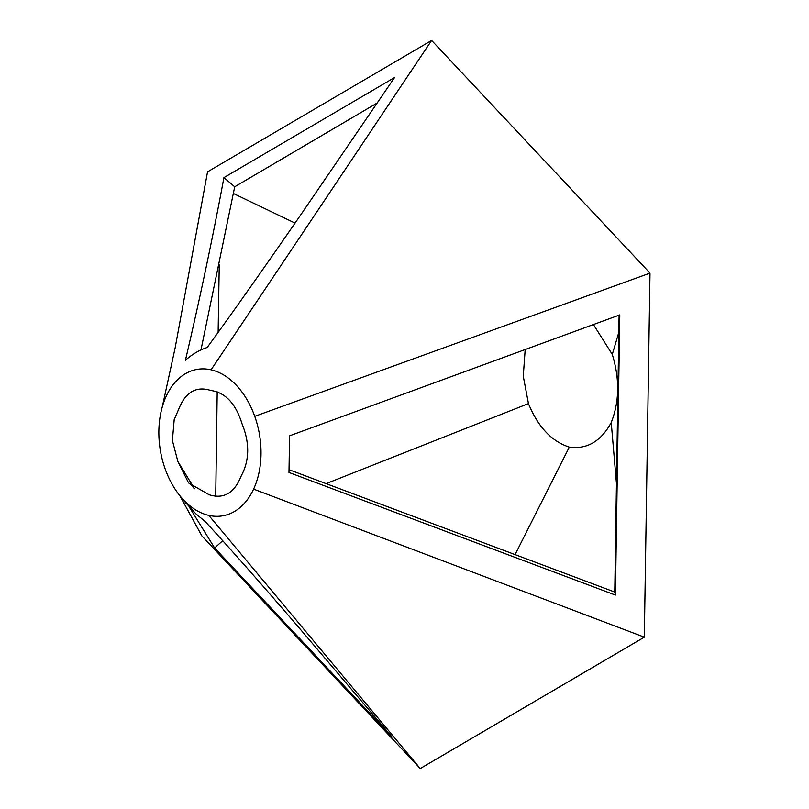 <?xml version="1.0" encoding="UTF-8"?>
<svg xmlns="http://www.w3.org/2000/svg" width="809" height="809" viewBox="0 0 809 809"><rect width="100%" height="100%" fill="white"/><g stroke="black" fill="none" stroke-linecap="round" stroke-linejoin="round"><path stroke-width="1.21" d="M185.19 502.156L195.808 513.755L205.061 521.441C233.649 552.183 271.126 595.293 299.674 628.502L392.143 737.09L214.618 547.956L189.164 506.879M190.024 483.489L194.13 488.464M214.618 547.956L222.718 540.725M289.561 435.818L619.795 314.893L615.416 595.08L288.985 472.476L289.561 435.818M289.379 469.827L614.769 592.067L619.097 315.156M615.416 595.08L614.769 592.067M394.559 77.553L300.109 215.75C272.451 255.887 236.097 307.875 207.155 347.516C199.54 349.953 192.289 354.2 185.423 360.268C199.863 298.784 212.696 237.897 223.931 177.606L394.559 77.543M377.318 102.925L234.711 186.768L223.931 177.606M234.711 186.768L200.976 349.923M177.849 461.423L172.398 440.511L174.178 419.699L178.658 409.283C185.453 392.112 196.152 385.842 210.755 390.464C225.357 392.496 235.783 403.61 242.033 423.785C249.839 442.988 249.577 460.372 241.213 475.925C234.418 493.096 223.719 499.365 209.127 494.744L188.588 482.943L177.849 461.423L194.524 488.778M219.249 264.907L218.127 332.388M217.206 391.819L215.72 496.352M593.401 324.5L612.292 354.443C619.795 378.946 619.431 401.648 611.23 422.541C601.026 441.33 587.051 449.521 569.314 447.114C551.617 441.401 537.995 426.889 528.459 403.6L523.271 376.225L525.193 349.346M616.478 483.651L611.23 422.541M612.292 354.443L618.834 332.317M515.141 554.478L569.314 447.114M326.28 483.56L528.459 403.6M233.407 193.493L295.042 223.092M253.601 489.121A74.337 50.198 -100 0 0 254.744 416.332A74.337 50.198 -100 0 0 211.078 369.814A74.337 50.198 -100 0 0 166.27 396.086A74.337 50.198 -100 0 0 161.911 408.232A74.337 50.198 -100 0 0 165.137 468.876A74.337 50.198 -100 0 0 180.518 496.514A74.337 50.198 -100 0 0 208.803 515.394A74.337 50.198 -100 0 0 253.601 489.121L644.318 637.158L420.245 768.55L201.866 535.892L179.8 495.644M162.275 406.897L175.118 348.022L207.549 171.842L431.622 40.45L650.001 273.108L644.318 637.158M650.001 273.108L254.744 416.332M431.622 40.45L211.078 369.814L431.622 40.45L207.549 171.842L175.118 348.022M420.245 768.55L208.803 515.394M181.176 497.292L186.353 503.572"/></g></svg>
